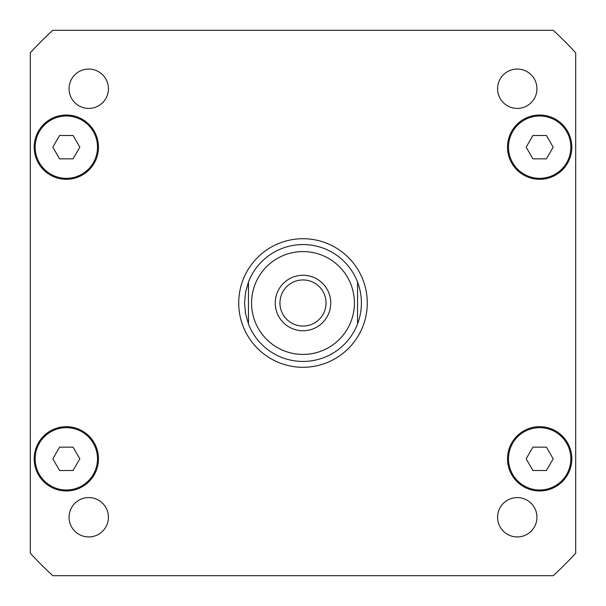 <?xml version="1.0" encoding="UTF-8"?>
<svg xmlns="http://www.w3.org/2000/svg" width="606" height="606" viewBox="0 0 606 606"><rect width="100%" height="100%" fill="white"/><g stroke="black" fill="none" stroke-linecap="round" stroke-linejoin="round"><path stroke-width="0.91" d="M357.54 323.983A58.434 58.434 0 0 1 248.46 323.983L248.46 282.017A58.434 58.434 0 0 1 357.54 282.017L357.54 323.983L357.54 282.017C362.706 296.008 362.706 309.992 357.54 323.983A58.434 58.434 0 0 1 248.46 323.983L245.544 313.666L244.566 303L245.544 292.334L248.46 282.017L248.46 323.983A58.434 58.434 0 0 0 357.54 323.983M279.949 303A23.051 23.051 0 0 0 303 326.051A23.051 23.051 0 0 0 326.051 303A23.051 23.051 0 0 0 303 279.949A23.051 23.051 0 0 0 279.949 303M330.755 303A27.755 27.755 0 0 1 289.123 327.035A27.755 27.755 0 0 1 289.123 278.965A27.755 27.755 0 0 1 330.755 303M357.54 282.017A58.434 58.434 0 0 0 248.46 282.017A58.434 58.434 0 0 1 357.54 282.017M238.719 303A64.281 64.281 0 0 1 335.141 247.331A64.281 64.281 0 0 1 335.141 358.669A64.281 64.281 0 0 1 238.719 303M536.946 517.266A19.687 19.687 0 0 1 507.419 534.31A19.687 19.687 0 0 1 507.419 500.215A19.687 19.687 0 0 1 536.946 517.266M108.421 517.266A19.687 19.687 0 0 1 78.894 534.31A19.687 19.687 0 0 1 78.894 500.215A19.687 19.687 0 0 1 108.421 517.266M108.421 88.734A19.687 19.687 0 0 1 78.894 105.785A19.687 19.687 0 0 1 78.894 71.69A19.687 19.687 0 0 1 108.421 88.734M536.946 88.734A19.687 19.687 0 0 1 507.419 105.785A19.687 19.687 0 0 1 507.419 71.69A19.687 19.687 0 0 1 536.946 88.734M79.833 147.175L73.084 158.855L59.585 158.855L52.843 147.175L59.585 135.486L73.084 135.486L79.833 147.175M553.157 147.175L546.415 158.855L532.916 158.855L526.167 147.175L532.916 135.486L546.415 135.486L553.157 147.175M553.157 458.825L546.415 470.514L532.916 470.514L526.167 458.825L532.916 447.145L546.415 447.145L553.157 458.825M79.833 458.825L73.084 470.514L59.585 470.514L52.843 458.825L59.585 447.145L73.084 447.145L79.833 458.825M97.498 147.175A31.164 31.164 0 0 0 50.752 120.177A31.164 31.164 0 0 0 50.752 174.164A31.164 31.164 0 0 0 97.498 147.175M98.475 147.175A32.141 32.141 0 0 1 50.268 175.005A32.141 32.141 0 0 1 50.268 119.337A32.141 32.141 0 0 1 98.475 147.175M570.829 147.175A31.164 31.164 0 0 0 524.084 120.177A31.164 31.164 0 0 0 524.084 174.164A31.164 31.164 0 0 0 570.829 147.175M571.806 147.175A32.141 32.141 0 0 1 523.592 175.005A32.141 32.141 0 0 1 523.592 119.337A32.141 32.141 0 0 1 571.806 147.175M570.829 458.825A31.164 31.164 0 0 0 524.084 431.836A31.164 31.164 0 0 0 524.084 485.823A31.164 31.164 0 0 0 570.829 458.825M571.806 458.825A32.141 32.141 0 0 1 523.592 486.663A32.141 32.141 0 0 1 523.592 430.995A32.141 32.141 0 0 1 571.806 458.825M97.498 458.825A31.164 31.164 0 0 0 50.752 431.836A31.164 31.164 0 0 0 50.752 485.823A31.164 31.164 0 0 0 97.498 458.825M98.475 458.825A32.141 32.141 0 0 1 50.268 486.663A32.141 32.141 0 0 1 50.268 430.995A32.141 32.141 0 0 1 98.475 458.825M30.3 553.21A370.092 370.092 0 0 0 52.79 575.7L553.21 575.7A370.092 370.092 0 0 0 575.7 553.21L575.7 52.79A370.092 370.092 0 0 0 553.21 30.3L52.79 30.3A370.092 370.092 0 0 0 30.3 52.79L30.3 553.21M354.427 303A51.427 51.427 0 0 1 282.919 350.344A51.427 51.427 0 0 1 267.261 266.026A51.427 51.427 0 0 1 350.995 284.54M350.995 321.46A51.427 51.427 0 0 0 312.385 252.444A51.427 51.427 0 0 0 251.573 303A51.427 51.427 0 0 0 350.995 321.46"/></g></svg>
